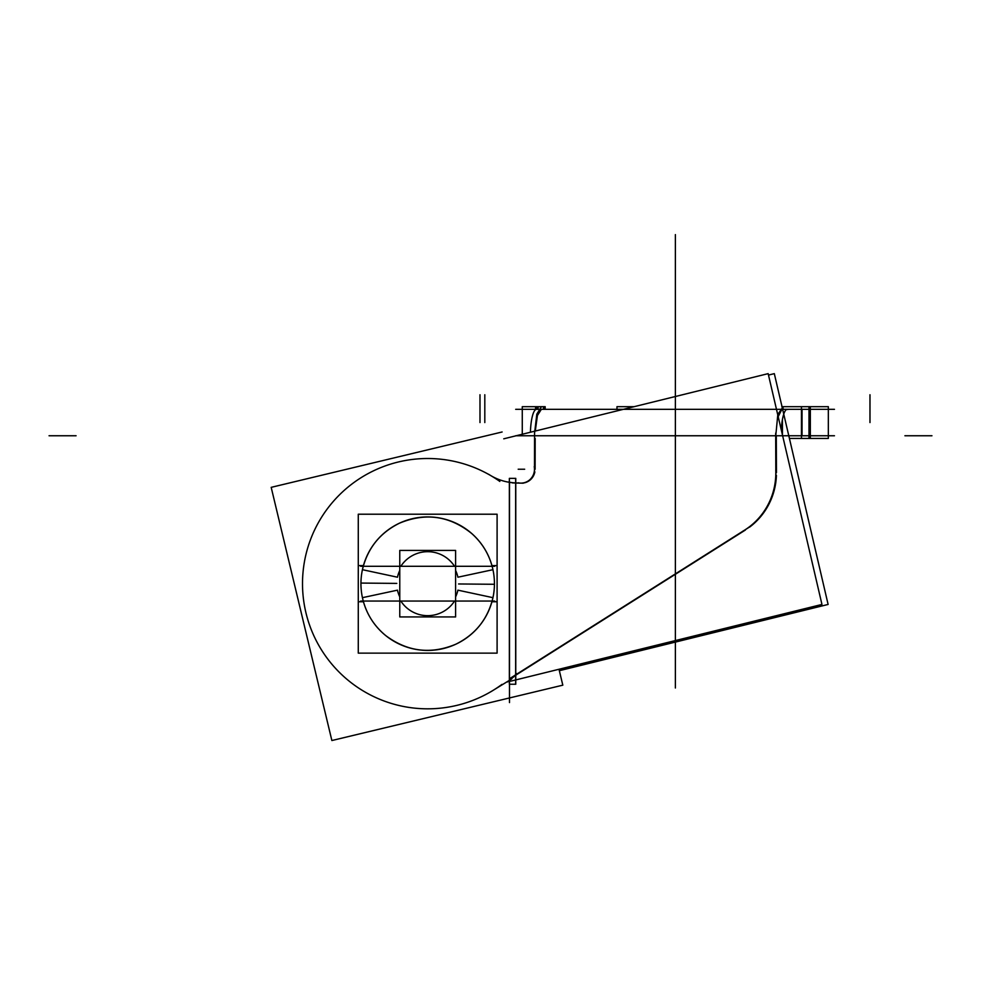 <?xml version="1.0" encoding="UTF-8"?>
<svg xmlns="http://www.w3.org/2000/svg" width="981" height="981" viewBox="0 0 981 981"><rect width="100%" height="100%" fill="white"/><g stroke="black" fill="none" stroke-linecap="round" stroke-linejoin="round"><path stroke-width="1.47" d="M834.463 435.76L776.302 435.76L776.449 472.646M780.606 435.76L515.687 435.76M559.342 670.697L828.111 604.443L774.316 373.638L768.491 375.073M512.131 482.677A52.839 52.839 0 0 1 488.697 474.301M514.142 482.946L508.317 482.027L509.495 482.333L509.495 680.287L507.631 681.967M745.413 530.01L515.65 675.259L745.413 530.01L515.65 675.259L745.413 530.01L515.65 675.259L509.495 680.287L509.495 482.333L515.65 482.983L509.495 482.333L515.65 482.983L509.495 482.333L509.495 680.287L516.815 673.579M512.425 482.922L523.229 483.192M515.65 482.983L519.979 483.093M534.24 466.6A13.906 13.526 90 0 1 518.054 482.799M521.254 483.13A13.906 13.526 -90 0 0 534.853 471.922A13.906 13.526 -90 0 1 521.254 483.13A13.906 13.526 -90 0 0 534.853 471.922A13.906 13.526 -90 0 1 521.254 483.13A13.906 13.526 -90 0 0 534.853 471.922M534.486 471.922L534.571 433.087L536.815 414.154L541.451 406.674M535.111 469.261L535.172 438.446M534.559 435.196L534.596 438.691M535.283 431.039L537.416 415.478L541.365 409.335L537.416 415.478L535.283 431.039L537.416 415.478L541.365 409.335L537.416 415.478L535.283 431.039M535.552 409.666L535.552 406.674L544.112 406.674L544.112 409.335M545.178 409.335L545.178 406.674L542.8 406.674M522.272 434.252L522.272 406.674L535.552 406.674M538.091 406.674L538.091 409.335M807.449 406.674L828.332 406.674L828.332 438.433L807.449 438.433M808.982 435.76L808.982 409.335M801.465 438.433L801.465 406.674L810.331 406.674L810.331 438.433L801.465 438.433M802.029 409.335L802.029 435.76M802.642 406.674L781.808 406.674M781.808 423.755L781.808 432.18M802.642 438.433L789.423 438.433M782.421 419.561L782.446 435.736M775.689 436.57L777.823 414.448L783.096 406.821L783.034 409.335M781.808 409.469L778.191 416.655M775.677 433.087L775.836 475.319M742.543 531.371A67.027 65.175 -90 0 0 775.763 469.985M749.631 527.104A67.027 65.175 90 0 0 776.412 475.319A67.027 65.175 90 0 1 749.631 527.104A67.027 65.175 -90 0 0 776.412 475.319A67.027 65.175 90 0 1 749.631 527.104A67.027 65.175 -90 0 0 776.412 475.393M749.386 527.104L510.427 678.153M511.763 678.889L490.941 691.691M499.844 481.438A125.139 125.139 0 0 0 335.477 668.294A125.139 125.139 0 0 0 501.978 684.382M502.125 431.983L271.185 487.349L331.872 740.532L562.812 685.167L558.998 669.263M509.36 684.248L509.36 478.372L515.773 478.372L515.773 684.248L509.36 684.248M510.696 681.17L821.955 604.443L768.16 373.638L503.756 438.814M515.65 674.67L515.65 482.995L515.65 674.67M535.185 435.76L775.689 435.76L535.185 435.76M781.281 429.936A26.413 6.156 90 0 1 787.289 409.335A26.413 6.156 90 0 1 787.915 409.469L786.664 409.469M536.521 409.335A26.413 6.156 90 0 0 530.414 432.241M834.463 409.335L515.687 409.335M634.155 406.674L616.975 406.674L616.975 409.335M363.436 601.758L358.273 601.758L358.273 653.138L497.097 653.138L497.097 514.216L358.273 514.216L358.273 565.608L363.436 565.608M494.301 587.877A66.745 66.745 0 0 0 427.691 516.938A66.745 66.745 0 0 0 361.069 587.877M362.43 569.691A66.745 66.745 0 0 0 427.691 650.428A66.745 66.745 0 0 0 492.953 569.691C489.752 555.356 482.677 543.302 471.726 533.529C449.715 515.822 425.656 512.364 399.549 523.155C379.892 532.855 367.519 548.367 362.43 569.691L397.477 577.208A30.889 30.889 0 0 1 399.77 570.464M492.131 566.295A66.745 66.745 0 0 0 363.24 566.295M491.935 601.758L497.097 601.758M358.273 601.758L358.273 565.608M491.935 565.608L497.097 565.608M360.665 601.059L494.706 601.059M399.77 596.889A30.889 30.889 0 0 1 397.477 590.157L362.43 597.674C365.864 612.966 373.626 625.608 385.729 635.59C407.446 651.776 430.818 654.658 455.822 644.21C475.478 634.499 487.851 618.986 492.953 597.674L457.894 590.157A30.889 30.889 0 0 1 455.601 596.889M400.837 601.059A31.981 31.981 0 0 0 454.534 601.059A31.981 31.981 0 0 1 400.837 601.059A31.981 31.981 0 0 0 454.534 601.059A31.981 31.981 0 0 1 400.837 601.059A31.981 31.981 0 0 0 454.534 601.059M455.601 616.939L455.601 550.415L399.77 550.415L399.77 616.939L399.77 550.415L455.601 550.415L455.601 616.939L399.77 616.939L455.601 616.939M400.837 566.295A31.981 31.981 0 0 1 454.534 566.295A31.981 31.981 0 0 0 400.837 566.295A31.981 31.981 0 0 1 454.534 566.295A31.981 31.981 0 0 0 400.837 566.295A31.981 31.981 0 0 1 454.534 566.295M360.665 566.295L494.706 566.295M455.601 570.464A30.889 30.889 0 0 1 457.894 577.208L492.953 569.691M675.382 302.307L675.382 275.735C675.382 250.02 675.382 250.02 675.382 275.735L675.382 396.508L675.382 275.735C675.382 250.02 675.382 250.02 675.382 275.735L675.382 621.819L675.382 275.735C675.382 250.02 675.382 250.02 675.382 275.735L675.382 396.508L675.382 275.735C675.382 250.02 675.382 250.02 675.382 275.735L675.382 302.307M509.495 702.592L509.495 674.793L509.495 702.592M675.382 584.823L675.382 649.115L675.382 584.823M675.382 688L675.382 629.594L675.382 688M524.663 469.225L518.189 469.225M484.81 422.553L484.81 394.742L484.81 422.553M543.486 409.335L543.486 406.674M479.991 422.553L479.991 394.742L479.991 422.553M536.914 406.674L536.914 409.335M869.975 422.553L869.975 394.742L869.975 422.553M808.982 438.433L808.982 406.674M509.495 482.333L509.495 680.287L509.495 482.333M515.65 684.248L515.65 478.372M931.95 435.76L904.911 435.76M675.382 396.508L675.382 234.606L675.382 396.508M49.05 435.76L76.089 435.76M396.802 583.401L360.959 583.07M675.382 391.959C675.382 372.731 675.382 372.731 675.382 391.959C675.382 372.731 675.382 372.731 675.382 391.959M458.568 583.965L494.412 584.284M522.272 432.143L522.272 409.003M828.332 432.143L828.332 409.003"/></g></svg>
